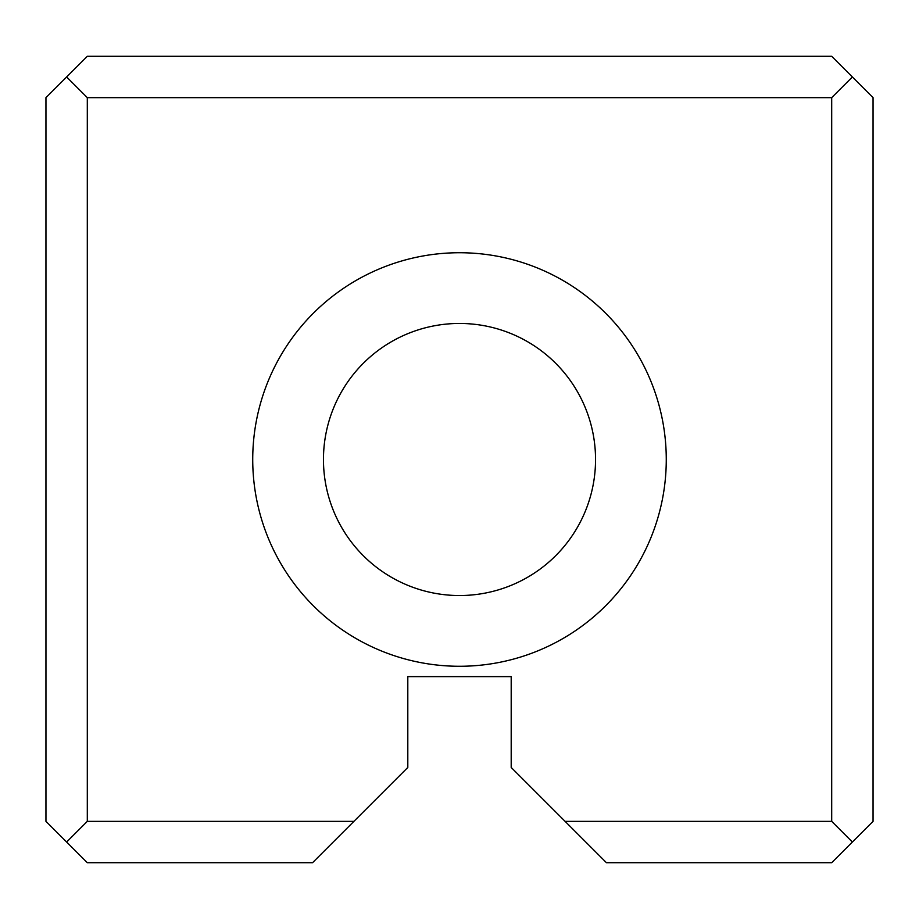 <?xml version="1.0" encoding="UTF-8"?>
<svg xmlns="http://www.w3.org/2000/svg" width="919" height="919" viewBox="0 0 919 919"><rect width="100%" height="100%" fill="white"/><g stroke="black" fill="none" stroke-linecap="round" stroke-linejoin="round"><path stroke-width="1.38" d="M45.95 821.356L45.95 97.644L87.305 56.289L831.695 56.289L873.05 97.644L873.05 821.356L831.695 862.711L606.448 862.711L511.194 767.457L511.194 676.614L407.806 676.614L407.806 767.457L312.552 862.711L87.305 862.711L45.95 821.356M565.093 821.356L831.695 821.356L831.695 97.644L87.305 97.644L87.305 821.356L353.907 821.356M459.5 666.275A206.775 206.775 0 0 0 638.567 356.112A206.775 206.775 0 0 0 280.433 356.112A206.775 206.775 0 0 0 459.5 666.275M459.5 595.535A136.035 136.035 0 0 0 577.316 391.483A136.035 136.035 0 0 0 341.684 391.483A136.035 136.035 0 0 0 459.5 595.535M87.305 821.356L66.627 842.034M852.372 842.034L831.695 821.356M66.627 76.966L87.305 97.644M831.695 97.644L852.372 76.966"/></g></svg>

